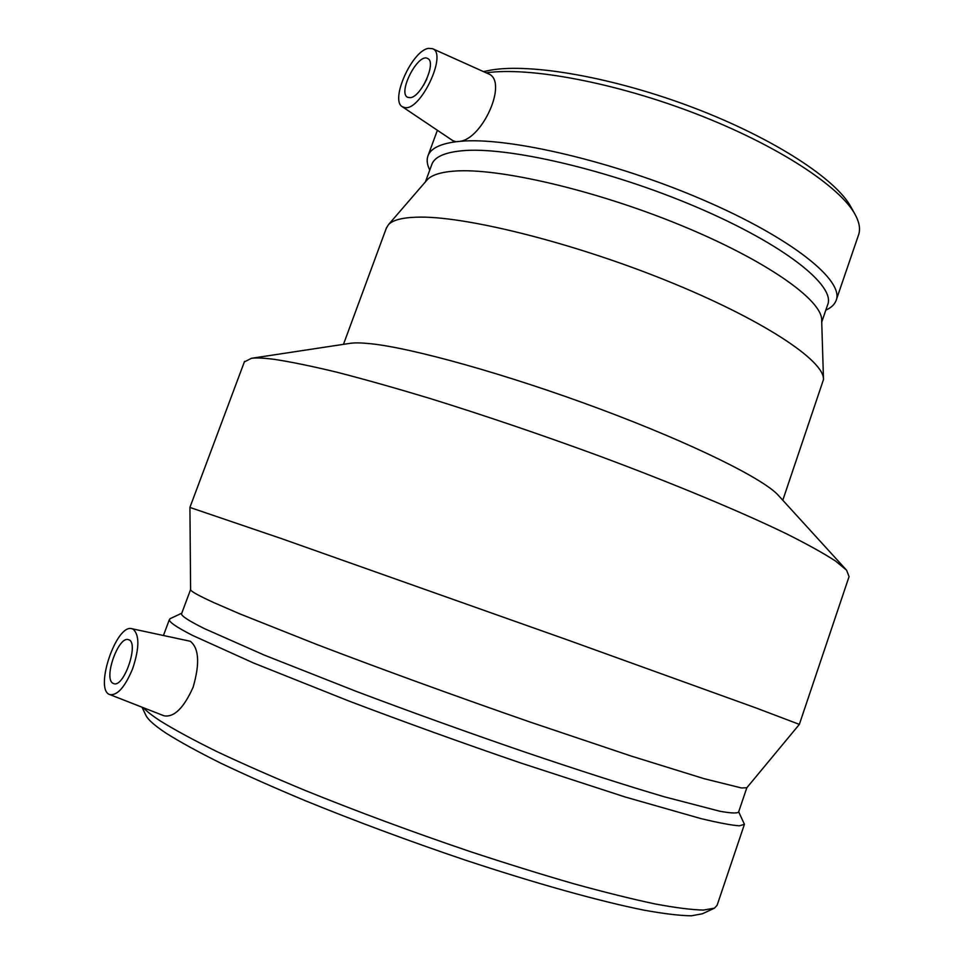 <?xml version="1.0" encoding="UTF-8"?>
<svg xmlns="http://www.w3.org/2000/svg" width="964" height="964" viewBox="0 0 964 964"><rect width="100%" height="100%" fill="white"/><g stroke="black" fill="none" stroke-linecap="round" stroke-linejoin="round"><path stroke-width="1.45" d="M423.582 85.254L426.811 79.06M112.909 683.247C103.281 678.307 118.608 635.517 128.465 639.698C139.551 641.747 124.199 687.898 113.776 683.645L112.909 683.247M133.165 629.203C139.575 634.999 139.419 648.121 132.695 668.582C125.031 687.019 117.403 695.695 109.8 694.586C93.978 689.935 116.246 623.732 131.815 628.709L133.165 629.203M131.815 628.709L190.306 641.277C198.994 648.218 199.946 663.497 193.149 687.127C183.835 707.974 174.135 717.541 164.049 715.806L109.8 694.586M410.266 97.677L407.627 97.292C397.313 92.785 418.352 52.225 427.775 58.575C436.74 62.262 421.135 97.063 410.266 97.677M428.534 48.369L432.535 48.694C447.609 53.478 420.907 110.583 405.025 107.643L402.325 106.739C389.817 100.22 412.158 50.393 428.534 48.369M432.535 48.694L488.206 73.734C508.462 80.723 483.072 138.491 460.021 141.334L456.032 141.744L452.923 140.72L402.325 106.739M821.738 322.036L827.618 304.877C836.029 285.995 784.467 244.615 696.779 207.2C609.284 169.736 506.257 146.01 461.178 150.854C444.585 152.565 434.86 156.951 431.993 164.001L431.667 164.904M456.032 141.744C440.295 143.817 431.004 148.36 428.149 155.385C426.534 159.409 426.944 164.025 429.354 169.218L429.763 170.062L429.354 169.218M825.799 310.167C831.076 307.781 834.499 304.6 836.053 300.635C844.753 281.006 792.661 238.457 703.069 199.897C613.67 161.277 507.522 136.647 460.021 141.334M854.779 213.888L851.067 207.224C836.487 179.449 774.14 138.539 694.538 108.113C614.984 77.65 531.429 62.973 490.748 70.119L483.53 71.625M836.33 299.828L858.394 235.373C860.575 229.637 859.551 222.805 855.333 214.876C840.62 186.871 777.743 145.419 696.598 114.029C615.502 82.603 529.393 66.612 486.218 72.83M823.473 378.804L821.677 320.265C822.593 300.334 766.32 260.316 680.198 225.034C594.222 189.703 497.05 167.423 453.743 171.146C440.367 172.231 431.523 175.111 427.197 179.798L426.522 180.581M782.792 500.232L823.485 379.551C824.714 360.765 762.259 319.168 665.967 280.391C569.845 241.578 462.093 215.237 416.05 217.201C401.807 217.719 392.613 220.202 388.48 224.648L386.287 228.299M845.982 569.543L778.671 495.713C764.862 479.469 693.502 443.886 600.427 409.158C507.426 374.406 411.11 347.606 369.586 343.618C361.416 342.798 355.065 342.678 350.559 343.268L349.245 343.473M190.607 589.45L190.607 589.691C190.86 591.378 198.777 595.752 214.333 602.837L239.723 613.827L316.361 644.314C378.744 668.209 456.864 696.635 530.489 722.181L630.914 755.969L703.973 778.647L741.569 787.974L746.823 787.757L799.349 724.398L849.067 576.629L846.585 570.206L835.547 561.048C823.943 553.493 807.724 544.479 786.889 534.008C741.557 512.017 674.306 483.904 598.572 455.731C540.31 434.378 484.048 415.267 429.787 398.409C395.469 388.046 364.513 379.322 336.918 372.212C311.661 366.139 290.803 361.849 274.342 359.355C264.04 358.018 256.412 357.656 251.459 358.295L244.338 361.934M799.361 724.398L756.716 708.203L567.615 639.963L282.175 538.852L189.908 507.438M746.811 787.769L738.593 812.086C737.062 813.496 730.833 813.206 719.903 811.254L664.449 796.83C626.443 785.636 577.617 769.995 522.813 751.366C466.01 731.833 410.543 711.854 356.403 691.441L264.485 655.183L204.717 628.757C188.775 620.852 181.063 615.839 181.569 613.743L181.678 613.453M738.677 811.821L744.437 824.316L739.376 825.823C731.58 825.268 718.77 822.87 700.961 818.605L625.262 797.023L520.62 762.946C461.732 742.762 404.314 722.048 348.366 700.816L253.64 663.039L192.499 635.384C176.484 627.166 168.784 621.888 169.387 619.539L170.508 618.49M744.341 824.582L717.108 905.28L714.469 908.148L703.467 910.076C691.935 909.835 675.848 907.799 655.207 903.967C632.01 899.051 604.958 892.339 574.038 883.831C541.286 874.36 506.401 863.527 469.396 851.32C412.182 831.896 357.403 811.604 305.082 790.42C272.161 776.719 242.795 763.801 217.008 751.643C193.668 740.123 174.882 729.965 160.639 721.156C152.541 715.878 146.781 711.408 143.347 707.709M713.854 908.437L702.419 913.776L691.429 915.8C680.054 915.68 664.304 913.812 644.169 910.185C600.464 901.473 536.105 883.614 464.299 859.78C409.11 841.09 356.282 821.473 305.805 800.927C274.029 787.636 245.663 775.044 220.708 763.151C198.102 751.872 179.87 741.87 166.001 733.134C154.999 725.82 148.348 720 146.07 715.674L145.624 714.758M437.391 130.297L428.149 155.385M431.993 164.001L425.437 181.822M427.197 179.798L388.48 224.648M386.588 227.48L343.473 344.341M350.559 343.268L251.459 358.295M244.555 361.367L189.92 507.389L190.607 589.691M190.595 589.522L181.569 613.743M181.762 613.212L170.074 618.695M169.387 619.539L163.482 635.384M146.07 715.674L141.997 707.178"/></g></svg>
